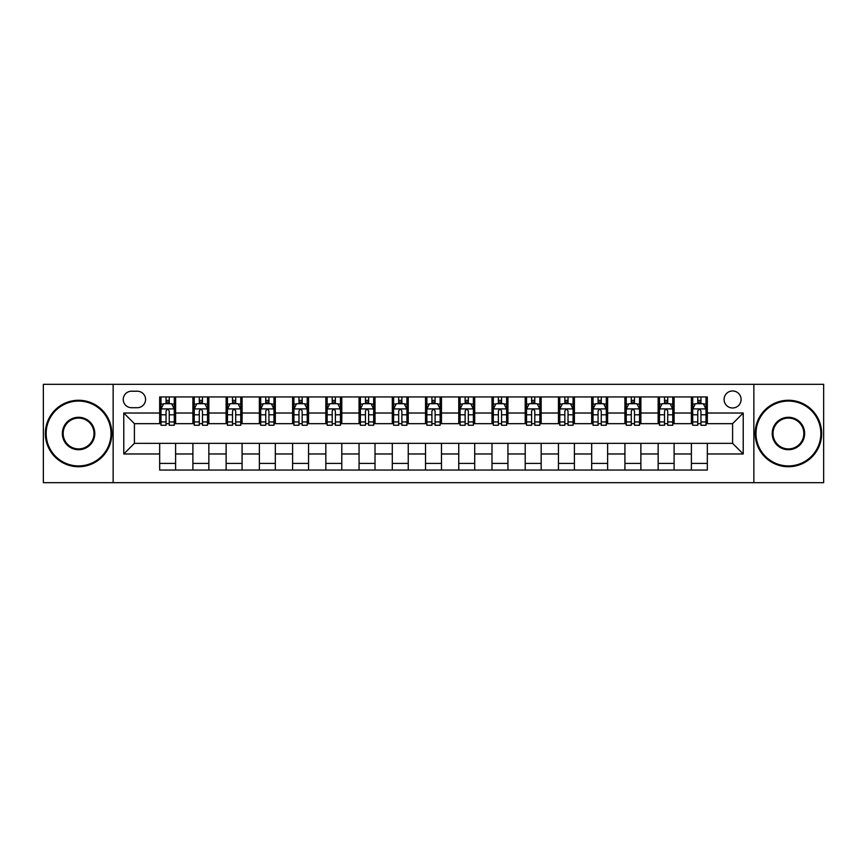 <?xml version="1.0" encoding="UTF-8"?>
<svg xmlns="http://www.w3.org/2000/svg" width="867" height="867" viewBox="0 0 867 867"><rect width="100%" height="100%" fill="white"/><g stroke="black" fill="none" stroke-linecap="round" stroke-linejoin="round"><path stroke-width="1.3" d="M732.593 390.963A8.507 8.507 0 0 0 724.086 399.47A8.507 8.507 0 0 0 732.593 407.978A8.507 8.507 0 0 0 741.101 399.47A8.507 8.507 0 0 0 732.593 390.963M753.856 482.681L823.65 482.681L823.65 384.319L753.856 384.319L753.856 482.681L113.144 482.681L113.144 384.319L43.35 384.319L43.35 482.681L113.144 482.681M131.481 407.707L137.333 407.707A8.236 8.236 0 0 0 145.569 399.47A8.236 8.236 0 0 0 137.333 391.223L131.481 391.223A8.236 8.236 0 0 0 123.244 399.47A8.236 8.236 0 0 0 131.481 407.707M753.856 384.319L113.144 384.319M159.669 453.972L123.775 453.972L123.775 413.028L159.669 413.028L159.669 423.66L134.407 423.66L134.407 443.34L159.669 443.34L159.669 470.055L707.331 470.055L707.331 443.34L732.593 443.34L732.593 423.66L707.331 423.66L707.331 413.028L743.225 413.028L743.225 453.972L707.331 453.972M707.331 413.028L707.331 396.945L159.669 396.945L159.669 413.028M691.389 396.945L691.389 423.66L692.711 423.66M697.762 423.66L700.959 423.66M706.009 423.66L707.331 423.66M691.389 423.66L672.77 423.66M658.151 396.945L658.151 423.66L659.484 423.66M664.534 423.66L667.72 423.66M658.151 423.66L639.543 423.66M624.923 396.945L624.923 423.66L626.245 423.66M631.295 423.66L634.492 423.66M624.923 423.66L606.304 423.66M591.684 396.945L591.684 423.66L593.017 423.66M598.067 423.66L601.254 423.66M591.684 423.66L573.076 423.66M558.456 396.945L558.456 423.66L559.779 423.66M564.84 423.66L568.026 423.66M558.456 423.66L539.848 423.66M525.218 396.945L525.218 423.66L526.551 423.66M531.601 423.66L534.798 423.66M525.218 423.66L506.61 423.66M491.99 396.945L491.99 423.66L493.323 423.66M498.373 423.66L501.56 423.66M491.99 423.66L473.382 423.66M458.751 396.945L458.751 423.66L460.084 423.66M465.135 423.66L468.332 423.66M458.751 423.66L440.143 423.66M425.524 396.945L425.524 423.66L426.857 423.66M431.907 423.66L435.093 423.66M425.524 423.66L406.916 423.66M392.296 396.945L392.296 423.66L393.618 423.66M398.668 423.66L401.865 423.66M392.296 423.66L373.677 423.66M359.057 396.945L359.057 423.66L360.39 423.66M365.44 423.66L368.627 423.66M359.057 423.66L340.449 423.66M325.829 396.945L325.829 423.66L327.152 423.66M332.202 423.66L335.399 423.66M325.829 423.66L307.221 423.66M292.591 396.945L292.591 423.66L293.924 423.66M298.974 423.66L302.16 423.66M292.591 423.66L273.983 423.66M259.363 396.945L259.363 423.66L260.696 423.66M265.746 423.66L268.933 423.66M259.363 423.66L240.755 423.66M226.124 396.945L226.124 423.66L227.457 423.66M232.508 423.66L235.705 423.66M226.124 423.66L207.516 423.66M192.897 396.945L192.897 423.66L194.23 423.66M199.28 423.66L202.466 423.66M192.897 423.66L174.289 423.66M159.669 423.66L160.991 423.66M166.041 423.66L169.238 423.66M159.669 443.34L175.611 443.34L175.611 470.055M707.331 443.34L175.611 443.34M175.611 396.945L175.611 423.66M159.669 403.588L160.991 403.588M166.041 403.588L169.238 403.588M174.289 403.588L175.611 403.588M159.669 463.412L175.611 463.412M192.897 443.34L192.897 470.055M208.849 396.945L208.849 423.66M192.897 403.588L194.23 403.588M199.28 403.588L202.466 403.588M207.516 403.588L208.849 403.588M208.849 443.34L208.849 470.055M192.897 463.412L208.849 463.412M226.124 443.34L226.124 470.055M242.077 443.34L242.077 470.055M226.124 463.412L242.077 463.412M242.077 396.945L242.077 423.66M226.124 403.588L227.457 403.588M232.508 403.588L235.705 403.588M240.755 403.588L242.077 403.588M259.363 443.34L259.363 470.055M275.316 443.34L275.316 470.055M259.363 463.412L275.316 463.412M275.316 396.945L275.316 423.66M259.363 403.588L260.696 403.588M265.746 403.588L268.933 403.588M273.983 403.588L275.316 403.588M292.591 443.34L292.591 470.055M308.544 443.34L308.544 470.055M292.591 463.412L308.544 463.412M308.544 396.945L308.544 423.66M292.591 403.588L293.924 403.588M298.974 403.588L302.16 403.588M307.221 403.588L308.544 403.588M325.829 443.34L325.829 470.055M341.782 443.34L341.782 470.055M325.829 463.412L341.782 463.412M341.782 396.945L341.782 423.66M325.829 403.588L327.152 403.588M332.202 403.588L335.399 403.588M340.449 403.588L341.782 403.588M359.057 443.34L359.057 470.055M375.01 443.34L375.01 470.055M359.057 463.412L375.01 463.412M375.01 396.945L375.01 423.66M359.057 403.588L360.39 403.588M365.44 403.588L368.627 403.588M373.677 403.588L375.01 403.588M392.296 443.34L392.296 470.055M408.249 443.34L408.249 470.055M392.296 463.412L408.249 463.412M408.249 396.945L408.249 423.66M392.296 403.588L393.618 403.588M398.668 403.588L401.865 403.588M406.916 403.588L408.249 403.588M425.524 443.34L425.524 470.055M441.476 443.34L441.476 470.055M425.524 463.412L441.476 463.412M441.476 396.945L441.476 423.66M425.524 403.588L426.857 403.588M431.907 403.588L435.093 403.588M440.143 403.588L441.476 403.588M458.751 443.34L458.751 470.055M474.704 443.34L474.704 470.055M458.751 463.412L474.704 463.412M474.704 396.945L474.704 423.66M458.751 403.588L460.084 403.588M465.135 403.588L468.332 403.588M473.382 403.588L474.704 403.588M491.99 443.34L491.99 470.055M507.943 443.34L507.943 470.055M491.99 463.412L507.943 463.412M507.943 396.945L507.943 423.66M491.99 403.588L493.323 403.588M498.373 403.588L501.56 403.588M506.61 403.588L507.943 403.588M525.218 443.34L525.218 470.055M541.171 443.34L541.171 470.055M525.218 463.412L541.171 463.412M541.171 396.945L541.171 423.66M525.218 403.588L526.551 403.588M531.601 403.588L534.798 403.588M539.848 403.588L541.171 403.588M558.456 443.34L558.456 470.055M574.409 443.34L574.409 470.055M558.456 463.412L574.409 463.412M574.409 396.945L574.409 423.66M558.456 403.588L559.779 403.588M564.84 403.588L568.026 403.588M573.076 403.588L574.409 403.588M591.684 443.34L591.684 470.055M607.637 443.34L607.637 470.055M591.684 463.412L607.637 463.412M607.637 396.945L607.637 423.66M591.684 403.588L593.017 403.588M598.067 403.588L601.254 403.588M606.304 403.588L607.637 403.588M624.923 443.34L624.923 470.055M640.876 443.34L640.876 470.055M624.923 463.412L640.876 463.412M640.876 396.945L640.876 423.66M624.923 403.588L626.245 403.588M631.295 403.588L634.492 403.588M639.543 403.588L640.876 403.588M658.151 443.34L658.151 470.055M674.103 443.34L674.103 470.055M658.151 463.412L674.103 463.412M674.103 396.945L674.103 423.66M658.151 403.588L659.484 403.588M664.534 403.588L667.72 403.588M672.77 403.588L674.103 403.588M691.389 443.34L691.389 470.055M691.389 463.412L707.331 463.412M691.389 403.588L692.711 403.588M697.762 403.588L700.959 403.588M706.009 403.588L707.331 403.588M134.407 423.66L123.775 413.028M134.407 443.34L123.775 453.972M743.225 413.028L732.593 423.66M743.225 453.972L732.593 443.34M169.238 400.402L166.041 400.402M174.289 421.926L169.238 421.926L169.238 425.263L174.289 425.263L174.289 409.04L171.623 403.719L163.657 403.719L160.991 409.04L160.991 425.263L166.041 425.263L166.041 421.926L160.991 421.926M160.991 409.04L160.991 396.945M174.289 409.04L174.289 396.945M166.041 403.719L166.041 396.945M169.238 396.945L169.238 403.719M169.238 421.926L169.238 411.034C168.176 408.986 167.114 408.986 166.041 411.034L166.041 421.926M202.466 400.402L199.28 400.402M207.516 421.926L202.466 421.926L202.466 425.263L207.516 425.263L207.516 409.04L204.861 403.719L196.885 403.719L194.23 409.04L194.23 425.263L199.28 425.263L199.28 421.926L194.23 421.926M194.23 409.04L194.23 396.945M207.516 409.04L207.516 396.945M199.28 403.719L199.28 396.945M202.466 396.945L202.466 403.719M202.466 421.926L202.466 411.034C201.404 408.986 200.342 408.986 199.28 411.034L199.28 421.926M235.705 400.402L232.508 400.402M240.755 421.926L235.705 421.926L235.705 425.263L240.755 425.263L240.755 409.04L238.089 403.719L230.113 403.719L227.457 409.04L227.457 425.263L232.508 425.263L232.508 421.926L227.457 421.926M227.457 409.04L227.457 396.945M240.755 409.04L240.755 396.945M232.508 403.719L232.508 396.945M235.705 396.945L235.705 403.719M235.705 421.926L235.705 411.034C234.643 408.986 233.57 408.986 232.508 411.034L232.508 421.926M268.933 400.402L265.746 400.402M273.983 421.926L268.933 421.926L268.933 425.263L273.983 425.263L273.983 409.04L271.328 403.719L263.351 403.719L260.696 409.04L260.696 425.263L265.746 425.263L265.746 421.926L260.696 421.926M260.696 409.04L260.696 396.945M273.983 409.04L273.983 396.945M265.746 403.719L265.746 396.945M268.933 396.945L268.933 403.719M268.933 421.926L268.933 411.034C267.87 408.986 266.808 408.986 265.746 411.034L265.746 421.926M302.16 400.402L298.974 400.402M307.221 421.926L302.16 421.926L302.16 425.263L307.221 425.263L307.221 409.04L304.555 403.719L296.579 403.719L293.924 409.04L293.924 425.263L298.974 425.263L298.974 421.926L293.924 421.926M293.924 409.04L293.924 396.945M307.221 409.04L307.221 396.945M298.974 403.719L298.974 396.945M302.16 396.945L302.16 403.719M302.16 421.926L302.16 411.034C301.098 408.986 300.036 408.986 298.974 411.034L298.974 421.926M78.572 401.063A32.437 32.437 0 0 0 46.146 433.5A32.437 32.437 0 0 0 78.572 465.937A32.437 32.437 0 0 0 111.009 433.5A32.437 32.437 0 0 0 78.572 401.063M78.572 466.728A33.228 33.228 0 0 1 45.344 433.5A33.228 33.228 0 0 1 78.572 400.272A33.228 33.228 0 0 1 111.81 433.5A33.228 33.228 0 0 1 78.572 466.728M78.572 417.287A16.213 16.213 0 0 1 94.796 433.5A16.213 16.213 0 0 1 78.572 449.713A16.213 16.213 0 0 1 62.359 433.5A16.213 16.213 0 0 1 78.572 417.287M78.572 448.922A15.422 15.422 0 0 0 93.994 433.5A15.422 15.422 0 0 0 78.572 418.078A15.422 15.422 0 0 0 63.161 433.5A15.422 15.422 0 0 0 78.572 448.922M788.428 401.063A32.437 32.437 0 0 0 755.991 433.5A32.437 32.437 0 0 0 788.428 465.937A32.437 32.437 0 0 0 820.854 433.5A32.437 32.437 0 0 0 788.428 401.063M788.428 466.728A33.228 33.228 0 0 1 755.19 433.5A33.228 33.228 0 0 1 788.428 400.272A33.228 33.228 0 0 1 821.656 433.5A33.228 33.228 0 0 1 788.428 466.728M788.428 417.287A16.213 16.213 0 0 1 804.641 433.5A16.213 16.213 0 0 1 788.428 449.713A16.213 16.213 0 0 1 772.204 433.5A16.213 16.213 0 0 1 788.428 417.287M788.428 448.922A15.422 15.422 0 0 0 803.839 433.5A15.422 15.422 0 0 0 788.428 418.078A15.422 15.422 0 0 0 773.006 433.5A15.422 15.422 0 0 0 788.428 448.922M335.399 400.402L332.202 400.402M340.449 421.926L335.399 421.926L335.399 425.263L340.449 425.263L340.449 409.04L337.794 403.719L329.818 403.719L327.152 409.04L327.152 425.263L332.202 425.263L332.202 421.926L327.152 421.926M327.152 409.04L327.152 396.945M340.449 409.04L340.449 396.945M332.202 403.719L332.202 396.945M335.399 396.945L335.399 403.719M335.399 421.926L335.399 411.034C334.337 408.986 333.275 408.986 332.202 411.034L332.202 421.926M368.627 400.402L365.44 400.402M373.677 421.926L368.627 421.926L368.627 425.263L373.677 425.263L373.677 409.04L371.022 403.719L363.045 403.719L360.39 409.04L360.39 425.263L365.44 425.263L365.44 421.926L360.39 421.926M360.39 409.04L360.39 396.945M373.677 409.04L373.677 396.945M365.44 403.719L365.44 396.945M368.627 396.945L368.627 403.719M368.627 421.926L368.627 411.034C367.565 408.986 366.503 408.986 365.44 411.034L365.44 421.926M401.865 400.402L398.668 400.402M406.916 421.926L401.865 421.926L401.865 425.263L406.916 425.263L406.916 409.04L404.26 403.719L396.284 403.719L393.618 409.04L393.618 425.263L398.668 425.263L398.668 421.926L393.618 421.926M393.618 409.04L393.618 396.945M406.916 409.04L406.916 396.945M398.668 403.719L398.668 396.945M401.865 396.945L401.865 403.719M401.865 421.926L401.865 411.034C400.803 408.986 399.741 408.986 398.668 411.034L398.668 421.926M435.093 400.402L431.907 400.402M440.143 421.926L435.093 421.926L435.093 425.263L440.143 425.263L440.143 409.04L437.488 403.719L429.512 403.719L426.857 409.04L426.857 425.263L431.907 425.263L431.907 421.926L426.857 421.926M426.857 409.04L426.857 396.945M440.143 409.04L440.143 396.945M431.907 403.719L431.907 396.945M435.093 396.945L435.093 403.719M435.093 421.926L435.093 411.034C434.031 408.986 432.969 408.986 431.907 411.034L431.907 421.926M468.332 400.402L465.135 400.402M473.382 421.926L468.332 421.926L468.332 425.263L473.382 425.263L473.382 409.04L470.716 403.719L462.74 403.719L460.084 409.04L460.084 425.263L465.135 425.263L465.135 421.926L460.084 421.926M460.084 409.04L460.084 396.945M473.382 409.04L473.382 396.945M465.135 403.719L465.135 396.945M468.332 396.945L468.332 403.719M468.332 421.926L468.332 411.034C467.27 408.986 466.208 408.986 465.135 411.034L465.135 421.926M501.56 400.402L498.373 400.402M506.61 421.926L501.56 421.926L501.56 425.263L506.61 425.263L506.61 409.04L503.955 403.719L495.978 403.719L493.323 409.04L493.323 425.263L498.373 425.263L498.373 421.926L493.323 421.926M493.323 409.04L493.323 396.945M506.61 409.04L506.61 396.945M498.373 403.719L498.373 396.945M501.56 396.945L501.56 403.719M501.56 421.926L501.56 411.034C500.497 408.986 499.435 408.986 498.373 411.034L498.373 421.926M534.798 400.402L531.601 400.402M539.848 421.926L534.798 421.926L534.798 425.263L539.848 425.263L539.848 409.04L537.182 403.719L529.206 403.719L526.551 409.04L526.551 425.263L531.601 425.263L531.601 421.926L526.551 421.926M526.551 409.04L526.551 396.945M539.848 409.04L539.848 396.945M531.601 403.719L531.601 396.945M534.798 396.945L534.798 403.719M534.798 421.926L534.798 411.034C533.736 408.986 532.663 408.986 531.601 411.034L531.601 421.926M568.026 400.402L564.84 400.402M573.076 421.926L568.026 421.926L568.026 425.263L573.076 425.263L573.076 409.04L570.421 403.719L562.445 403.719L559.779 409.04L559.779 425.263L564.84 425.263L564.84 421.926L559.779 421.926M559.779 409.04L559.779 396.945M573.076 409.04L573.076 396.945M564.84 403.719L564.84 396.945M568.026 396.945L568.026 403.719M568.026 421.926L568.026 411.034C566.964 408.986 565.902 408.986 564.84 411.034L564.84 421.926M601.254 400.402L598.067 400.402M606.304 421.926L601.254 421.926L601.254 425.263L606.304 425.263L606.304 409.04L603.649 403.719L595.672 403.719L593.017 409.04L593.017 425.263L598.067 425.263L598.067 421.926L593.017 421.926M593.017 409.04L593.017 396.945M606.304 409.04L606.304 396.945M598.067 403.719L598.067 396.945M601.254 396.945L601.254 403.719M601.254 421.926L601.254 411.034C600.192 408.986 599.13 408.986 598.067 411.034L598.067 421.926M634.492 400.402L631.295 400.402M639.543 421.926L634.492 421.926L634.492 425.263L639.543 425.263L639.543 409.04L636.887 403.719L628.911 403.719L626.245 409.04L626.245 425.263L631.295 425.263L631.295 421.926L626.245 421.926M626.245 409.04L626.245 396.945M639.543 409.04L639.543 396.945M631.295 403.719L631.295 396.945M634.492 396.945L634.492 403.719M634.492 421.926L634.492 411.034C633.43 408.986 632.368 408.986 631.295 411.034L631.295 421.926M667.72 400.402L664.534 400.402M672.77 421.926L667.72 421.926L667.72 425.263L672.77 425.263L672.77 409.04L670.115 403.719L662.139 403.719L659.484 409.04L659.484 425.263L664.534 425.263L664.534 421.926L659.484 421.926M659.484 409.04L659.484 396.945M672.77 409.04L672.77 396.945M664.534 403.719L664.534 396.945M667.72 396.945L667.72 403.719M667.72 421.926L667.72 411.034C666.658 408.986 665.596 408.986 664.534 411.034L664.534 421.926M700.959 400.402L697.762 400.402M706.009 421.926L700.959 421.926L700.959 425.263L706.009 425.263L706.009 409.04L703.343 403.719L695.377 403.719L692.711 409.04L692.711 425.263L697.762 425.263L697.762 421.926L692.711 421.926M692.711 409.04L692.711 396.945M706.009 409.04L706.009 396.945M697.762 403.719L697.762 396.945M700.959 396.945L700.959 403.719M700.959 421.926L700.959 411.034C699.897 408.986 698.835 408.986 697.762 411.034L697.762 421.926M192.897 453.972L175.611 453.972M192.897 413.028L175.611 413.028M226.124 413.028L208.849 413.028M226.124 453.972L208.849 453.972M259.363 413.028L242.077 413.028M259.363 453.972L242.077 453.972M292.591 413.028L275.316 413.028M292.591 453.972L275.316 453.972M325.829 413.028L308.544 413.028M325.829 453.972L308.544 453.972M359.057 413.028L341.782 413.028M359.057 453.972L341.782 453.972M392.296 413.028L375.01 413.028M392.296 453.972L375.01 453.972M425.524 413.028L408.249 413.028M425.524 453.972L408.249 453.972M458.751 413.028L441.476 413.028M458.751 453.972L441.476 453.972M491.99 413.028L474.704 413.028M491.99 453.972L474.704 453.972M525.218 413.028L507.943 413.028M525.218 453.972L507.943 453.972M558.456 413.028L541.171 413.028M558.456 453.972L541.171 453.972M591.684 413.028L574.409 413.028M591.684 453.972L574.409 453.972M624.923 413.028L607.637 413.028M624.923 453.972L607.637 453.972M658.151 413.028L640.876 413.028M658.151 453.972L640.876 453.972M691.389 413.028L674.103 413.028M691.389 453.972L674.103 453.972M174.224 408.91L161.056 408.91M160.991 404.044L163.495 404.044M171.785 404.044L174.289 404.044M166.041 414.794L160.991 414.794M174.289 414.794L169.238 414.794M169.238 402.093L166.041 402.093M207.451 408.91L194.295 408.91M194.23 404.044L196.722 404.044M205.024 404.044L207.516 404.044M199.28 414.794L194.23 414.794M207.516 414.794L202.466 414.794M202.466 402.093L199.28 402.093M240.69 408.91L227.522 408.91M227.457 404.044L229.961 404.044M238.252 404.044L240.755 404.044M232.508 414.794L227.457 414.794M240.755 414.794L235.705 414.794M235.705 402.093L232.508 402.093M273.918 408.91L260.761 408.91M260.696 404.044L263.189 404.044M271.479 404.044L273.983 404.044M265.746 414.794L260.696 414.794M273.983 414.794L268.933 414.794M268.933 402.093L265.746 402.093M307.146 408.91L293.989 408.91M293.924 404.044L296.427 404.044M304.718 404.044L307.221 404.044M298.974 414.794L293.924 414.794M307.221 414.794L302.16 414.794M302.16 402.093L298.974 402.093M340.384 408.91L327.227 408.91M327.152 404.044L329.655 404.044M337.946 404.044L340.449 404.044M332.202 414.794L327.152 414.794M340.449 414.794L335.399 414.794M335.399 402.093L332.202 402.093M373.612 408.91L360.455 408.91M360.39 404.044L362.883 404.044M371.184 404.044L373.677 404.044M365.44 414.794L360.39 414.794M373.677 414.794L368.627 414.794M368.627 402.093L365.44 402.093M406.851 408.91L393.683 408.91M393.618 404.044L396.121 404.044M404.412 404.044L406.916 404.044M398.668 414.794L393.618 414.794M406.916 414.794L401.865 414.794M401.865 402.093L398.668 402.093M440.078 408.91L426.922 408.91M426.857 404.044L429.349 404.044M437.651 404.044L440.143 404.044M431.907 414.794L426.857 414.794M440.143 414.794L435.093 414.794M435.093 402.093L431.907 402.093M473.317 408.91L460.149 408.91M460.084 404.044L462.588 404.044M470.879 404.044L473.382 404.044M465.135 414.794L460.084 414.794M473.382 414.794L468.332 414.794M468.332 402.093L465.135 402.093M506.545 408.91L493.388 408.91M493.323 404.044L495.816 404.044M504.117 404.044L506.61 404.044M498.373 414.794L493.323 414.794M506.61 414.794L501.56 414.794M501.56 402.093L498.373 402.093M539.773 408.91L526.616 408.91M526.551 404.044L529.054 404.044M537.345 404.044L539.848 404.044M531.601 414.794L526.551 414.794M539.848 414.794L534.798 414.794M534.798 402.093L531.601 402.093M573.011 408.91L559.854 408.91M559.779 404.044L562.282 404.044M570.573 404.044L573.076 404.044M564.84 414.794L559.779 414.794M573.076 414.794L568.026 414.794M568.026 402.093L564.84 402.093M606.239 408.91L593.082 408.91M593.017 404.044L595.521 404.044M603.811 404.044L606.304 404.044M598.067 414.794L593.017 414.794M606.304 414.794L601.254 414.794M601.254 402.093L598.067 402.093M639.478 408.91L626.31 408.91M626.245 404.044L628.748 404.044M637.039 404.044L639.543 404.044M631.295 414.794L626.245 414.794M639.543 414.794L634.492 414.794M634.492 402.093L631.295 402.093M672.705 408.91L659.549 408.91M659.484 404.044L661.976 404.044M670.278 404.044L672.77 404.044M664.534 414.794L659.484 414.794M672.77 414.794L667.72 414.794M667.72 402.093L664.534 402.093M705.944 408.91L692.776 408.91M692.711 404.044L695.215 404.044M703.505 404.044L706.009 404.044M697.762 414.794L692.711 414.794M706.009 414.794L700.959 414.794M700.959 402.093L697.762 402.093"/></g></svg>
